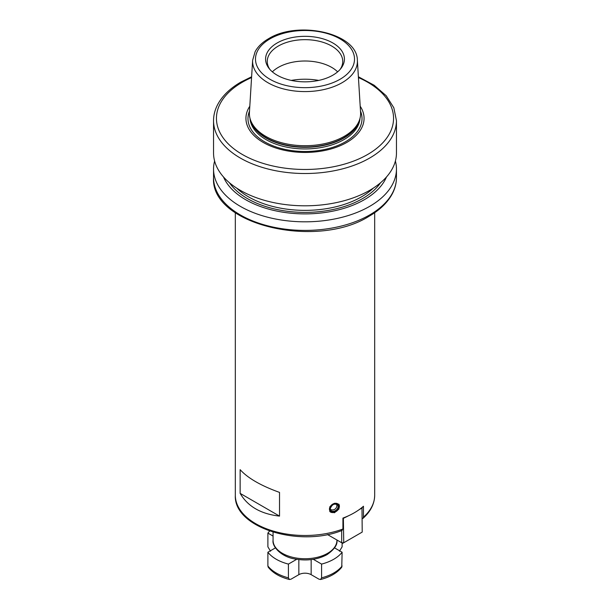<?xml version="1.0" encoding="UTF-8"?>
<svg xmlns="http://www.w3.org/2000/svg" width="610" height="610" viewBox="0 0 610 610"><rect width="100%" height="100%" fill="white"/><g stroke="black" fill="none" stroke-linecap="round" stroke-linejoin="round"><path stroke-width="0.91" d="M313.288 559.301L321.584 564.09A40.649 23.47 0 0 0 342.111 552.241L334.547 547.871M275.453 547.871L267.889 552.241A40.649 23.47 0 0 0 288.416 564.09L296.712 559.301M269.681 531.051A40.649 23.47 0 0 0 267.889 533.094L273.066 536.083M321.584 564.09L321.584 577.838L320.547 579.5C330.033 577.113 337.101 573.011 341.76 567.201L342.111 552.241M342.111 542.991L342.111 546.842L339.457 551.219M288.416 564.09L288.416 577.838L289.453 579.5C279.967 577.113 272.899 573.011 268.24 567.201L267.889 565.988A40.649 23.47 0 0 0 288.416 577.838M267.889 552.241L267.889 565.988M267.889 533.094L267.889 546.842L270.543 551.219M320.547 579.5L318.923 579.149L311.161 574.666L311.161 559.599M311.161 574.666A8.708 5.025 180 0 0 298.839 574.666L291.077 579.149L289.453 579.5M341.684 530.448L342.927 529.007L342.927 518.096A69.677 40.229 180 0 0 354.273 512.796A69.677 40.229 180 0 0 363.453 506.247L363.453 517.15L363.019 518.347L362.218 518.599M334.448 503.273L338.885 504.272L338.946 509.022L334.448 512.751L329.858 511.569L329.796 506.803L334.448 503.273M279.525 516.106L279.525 492.4C260.889 485.69 247.767 478.11 240.142 469.662L240.142 493.368L279.525 516.106C260.889 514.024 247.767 506.445 240.142 493.368M342.927 518.569L348.882 515.602M361.982 507.505L362.218 532.08L342.713 543.342L341.684 542.747L343.735 542.747L343.369 517.928M327.448 534.528L341.684 542.747L341.684 530.57M359.122 509.685L362.218 507.901L362.218 507.314M214.606 161.017A91.454 52.803 180 0 0 213.546 169.023A91.454 52.803 180 0 0 270.001 217.8A91.454 52.803 180 0 0 369.668 206.355A91.454 52.803 0 0 0 396.454 169.023A91.454 52.803 0 0 0 395.394 161.017M386.496 176.969A83.898 48.434 0 0 1 364.322 199.706A83.898 48.434 180 0 1 282.399 212.105A83.898 48.434 180 0 1 223.504 176.969M251.617 76.769L240.935 82.053C229.985 88.389 222.185 95.983 217.534 104.828C214.888 109.975 213.561 115.267 213.546 120.711L213.546 153.003A91.454 52.803 180 0 0 270.001 201.788A91.454 52.803 180 0 0 369.668 190.343A91.454 52.803 0 0 0 396.454 153.003L396.454 120.711L393.831 107.772L386.214 95.739L374.166 85.247L358.383 76.769M249.81 106.201A59.063 34.099 180 0 0 272.891 146.964A59.063 34.099 180 0 0 346.762 142.458A59.063 34.099 0 0 0 360.19 106.201M359.603 119.69L359.092 121.215A55.091 31.804 0 0 1 343.956 137.685A55.091 31.804 180 0 1 288.858 145.599A55.091 31.804 180 0 1 250.908 121.215L250.397 119.69A55.609 32.109 180 0 0 288.705 144.303A55.609 32.109 180 0 0 344.322 136.304A55.609 32.109 0 0 0 359.603 119.69A55.609 32.109 0 0 0 360.579 112.469L357.368 60.26C357.285 32.963 297.947 20.237 268.545 38.727C262.384 42.281 257.916 46.589 255.14 51.644L252.631 60.26A52.407 30.256 0 0 0 284.092 89.075A52.407 30.256 0 0 0 342.058 82.724A52.407 30.256 0 0 0 357.368 60.26M250.397 119.69A55.609 32.109 180 0 1 249.421 112.469L252.631 60.26M277.131 42.99A39.421 22.761 0 0 0 269.018 68.373A39.421 22.761 0 0 0 332.869 75.175A39.421 22.761 0 0 0 340.982 68.373A39.421 22.761 0 0 0 327.356 40.336A39.421 22.761 0 0 0 277.131 42.99M340.166 69.357A37.744 21.792 0 0 0 342.744 61.45A37.744 21.792 0 0 0 319.442 41.32A37.744 21.792 0 0 0 278.312 46.047A37.744 21.792 0 0 0 267.256 61.45A37.744 21.792 0 0 0 269.833 69.357M272.365 71.85A37.744 21.792 180 0 1 278.312 67.39A37.744 21.792 0 0 1 337.635 71.85M338.771 504.134A5.81 4.3 -38.9 0 1 339.404 506.216A5.81 4.3 -38.9 0 1 334.143 512.37A5.81 4.3 -38.9 0 1 329.743 511.416M329.453 509.167A5.368 3.973 141.1 0 0 334.326 512.247A5.368 3.973 141.1 0 0 339.19 506.552A5.368 3.973 141.1 0 0 334.326 503.471A5.368 3.973 141.1 0 0 329.453 509.167M327.585 553.331A31.933 18.437 0 0 0 336.933 540.292C337.65 544.669 334.333 549.457 326.983 554.665C317.673 559.637 307.059 561.086 295.141 559.027C280.897 556.831 271.9 546.225 273.066 540.292A31.933 18.437 0 0 0 292.777 557.334A31.933 18.437 0 0 0 327.585 553.331M321.584 577.838A40.649 23.47 0 0 0 342.111 565.988M298.839 574.666L298.839 559.599M342.179 530.387C299.396 547.757 233.5 527.825 235.323 495.259A69.677 40.229 0 0 0 271.74 530.608A69.677 40.229 0 0 0 342.927 529.007M363.453 517.15A69.677 40.229 0 0 0 374.677 495.259C374.525 503.814 370.636 511.508 363.019 518.347M369.668 214.941A91.454 52.803 0 0 0 396.454 177.609C396.439 183.053 395.112 188.345 392.466 193.492C387.815 202.337 380.015 209.931 369.065 216.268C316.788 249.498 210.183 224.884 213.546 177.609A91.454 52.803 0 0 0 270.001 226.386A91.454 52.803 0 0 0 369.668 214.941M380.587 182.725A81.29 46.932 180 0 1 362.485 198.646A81.29 46.932 180 0 1 229.413 182.725M373.381 188.071A79.841 46.093 180 0 1 361.455 196.87A79.841 46.093 180 0 1 236.619 188.071M213.546 120.711A91.454 52.803 0 0 0 270.001 169.496A91.454 52.803 0 0 0 369.668 158.051A91.454 52.803 0 0 0 396.454 120.711M251.564 77.577A88.549 51.126 0 0 0 242.383 82.197A88.549 51.126 0 0 0 242.383 154.498A88.549 51.126 0 0 0 367.616 154.498A88.549 51.126 0 0 0 358.436 77.577M249.513 111.012A57.012 32.917 180 0 0 277.23 147.33A57.012 32.917 180 0 0 345.313 141.855A57.012 32.917 0 0 0 360.487 111.012M359.991 118.386A55.03 31.773 0 0 1 343.91 139.637A55.03 31.773 180 0 1 284.916 146.751A55.03 31.773 180 0 1 250.008 118.386M250.535 120.101A55.03 31.773 180 0 0 287.638 145.706A55.03 31.773 180 0 0 343.91 138.028A55.03 31.773 0 0 0 359.465 120.101M269.994 38.872A49.502 28.578 0 0 0 269.994 79.292A49.502 28.578 0 0 0 340.006 79.292A49.502 28.578 0 0 0 340.006 38.872A49.502 28.578 0 0 0 269.994 38.872M270.947 38.338A52.407 30.256 0 0 0 267.942 39.94M318.748 80.413A46.451 26.817 0 0 0 291.252 80.413M329.979 509.03A4.788 3.546 141.1 0 0 334.326 511.767A4.788 3.546 141.1 0 0 338.664 506.689A4.788 3.546 141.1 0 0 334.326 503.944A4.788 3.546 141.1 0 0 329.979 509.03M330.201 508.9A4.354 3.225 141.1 0 0 330.75 510.364A4.354 3.225 141.1 0 0 335.187 510.776A4.354 3.225 141.1 0 0 338.085 506.567A4.354 3.225 141.1 0 0 337.528 504.897C334.349 503.189 331.916 504.493 330.231 508.801L330.75 510.364M273.066 532.149L273.066 540.292M235.323 212.722L235.323 495.259M374.677 212.722L374.677 495.259M396.454 169.023L396.454 177.609M213.546 169.023L213.546 177.609M330.284 509.342A4.354 4.354 0 0 0 336.621 504.218"/></g></svg>
